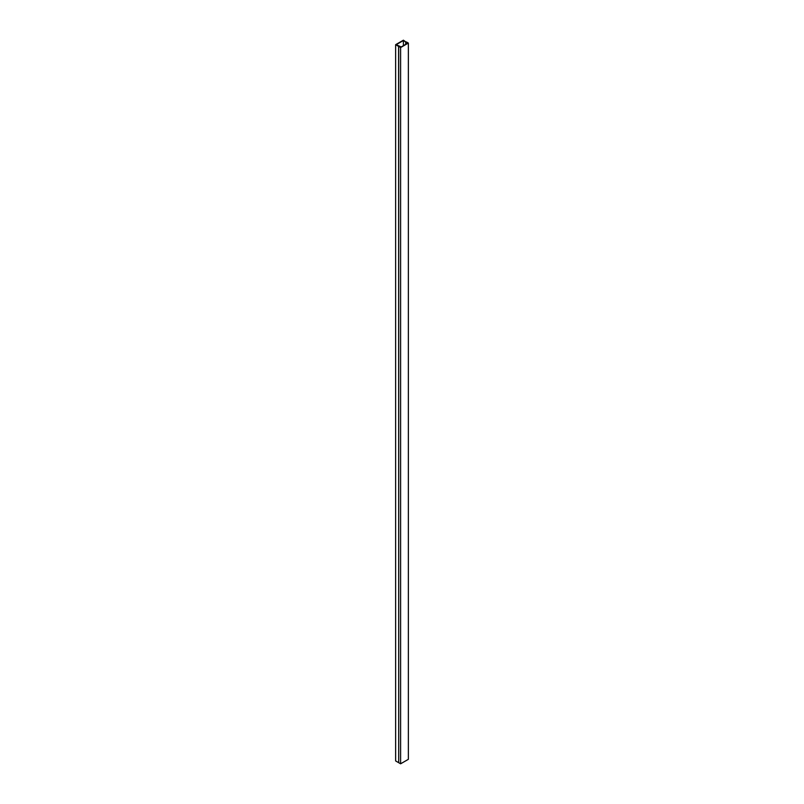 <?xml version="1.0" encoding="UTF-8"?>
<svg xmlns="http://www.w3.org/2000/svg" width="804" height="804" viewBox="0 0 804 804"><rect width="100%" height="100%" fill="white"/><g stroke="black" fill="none" stroke-linecap="round" stroke-linejoin="round"><path stroke-width="1.21" d="M398.925 46.32L400.603 47.547L408.362 43.064L406.462 41.969L407.919 43.064L400.603 47.295L398.925 46.32M400.603 47.547L400.603 763.8L398.714 762.705L398.714 46.451M400.603 763.8L408.362 759.328L408.362 43.064M398.593 46.381L401.186 46.954L396.201 44.672L403.397 40.522L407.658 43.225L403.397 40.2L395.638 44.672L398.593 46.381L398.714 762.564M403.397 40.522L403.397 45.677M395.638 44.672L395.638 760.936L398.593 762.634M398.694 46.32L398.694 762.574M405.879 42.401L405.879 44.24M405.698 42.099L405.698 44.351"/></g></svg>
